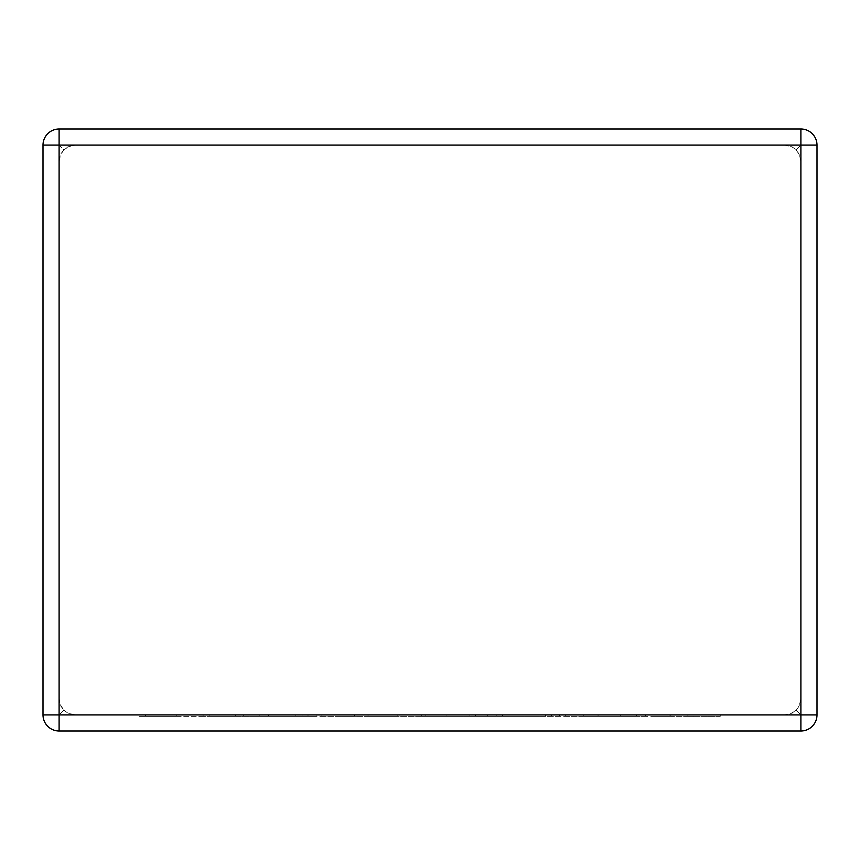 <?xml version="1.0" encoding="UTF-8"?>
<svg xmlns="http://www.w3.org/2000/svg" width="860" height="860" viewBox="0 0 860 860"><rect width="100%" height="100%" fill="white"/><g stroke="black" fill="none" stroke-linecap="round" stroke-linejoin="round"><path stroke-width="0.64" stroke-dasharray="4.3 3.22" d="M75.196 145.103L784.804 145.103L790.082 145.996L794.78 148.565L799.144 153.886L800.896 161.196L800.896 698.804L800.004 704.082L797.435 708.78L792.114 713.144L784.804 714.896L790.082 714.004L796.188 710.188L799.144 706.114L800.896 698.804L800.896 161.196L800.004 155.918L796.188 149.812L792.114 146.856L784.804 145.103L75.196 145.103L69.918 145.996L63.812 149.812L67.886 146.856L75.196 145.103M59.103 129L800.896 129L59.103 129A16.104 16.104 0 0 0 43 145.103L43 714.896A16.104 16.104 0 0 0 59.103 731L800.896 731A16.104 16.104 0 0 0 817 714.896L817 145.103A16.104 16.104 0 0 0 800.896 129L59.103 129A16.104 16.104 0 0 0 43 145.103A16.104 16.104 0 0 1 59.103 129L59.103 145.103L63.812 149.812L60.856 153.886L59.103 161.196L59.103 698.804L59.996 704.082L63.812 710.188L60.856 706.114L59.103 698.804L59.103 161.196L59.996 155.918L63.812 149.812L59.103 145.103L59.103 129L59.103 145.103L800.896 145.103L796.188 149.812L800.896 145.103L800.896 129A16.104 16.104 0 0 1 817 145.103A16.104 16.104 0 0 0 800.896 129L800.896 714.896L796.188 710.188L800.896 714.896L59.103 714.896L63.812 710.188L67.886 713.144L75.196 714.896L69.918 714.004L63.812 710.188L59.103 714.896L59.103 145.103L43 145.103A16.104 16.104 0 0 1 59.103 129A16.104 16.104 0 0 0 43 145.103M75.196 714.896L784.804 714.896L75.196 714.896M817 714.896A16.104 16.104 0 0 1 800.896 731A16.104 16.104 0 0 0 817 714.896A16.104 16.104 0 0 1 800.896 731L800.896 714.896L800.896 731L800.896 714.896L817 714.896A16.104 16.104 0 0 1 800.896 731M59.103 731A16.104 16.104 0 0 1 43 714.896A16.104 16.104 0 0 0 59.103 731A16.104 16.104 0 0 1 43 714.896L59.103 714.896L59.103 731L59.103 714.896L43 714.896A16.104 16.104 0 0 0 59.103 731L59.103 714.896L43 714.896M295.851 714.896L139.234 714.896L354.632 714.896L253.173 714.896L302.01 714.896L295.851 714.896L295.851 716.337L209.109 716.337L209.109 714.896M209.109 716.337L235.511 716.337L235.511 714.896M235.511 716.337L203.1 716.337L203.1 714.896M203.1 716.337L176.708 716.337L176.708 714.896M176.708 716.337L145.555 716.337L145.555 714.896M145.555 716.337L139.234 716.337L139.234 714.896M139.234 716.337L321.898 716.337L321.898 714.896M321.898 716.337L354.632 716.337L354.632 714.896M354.632 716.337L268.664 716.337L268.664 714.896M268.664 716.337L262.515 716.337L262.515 714.896M262.515 716.337L316.082 716.337L316.082 714.896M316.082 716.337L308.009 716.337L308.009 714.896M308.009 716.337L259.183 716.337L259.183 714.896M259.183 716.337L253.173 716.337L253.173 714.896M253.173 716.337L302.01 716.337L302.01 714.896M302.01 716.337L295.851 716.337M335.615 714.896L598.066 714.896L335.615 714.896L335.615 716.337L385.517 716.337L385.517 714.896M385.517 716.337L425.829 716.337L425.829 714.896M425.829 716.337L421.454 716.337L421.454 714.896M421.454 716.337L469.915 716.337L469.915 714.896M469.915 716.337L496.403 716.337L496.403 714.896M496.403 716.337L559.473 716.337L559.473 714.896M559.473 716.337L551.421 716.337L551.421 714.896M551.421 716.337L502.584 716.337L502.584 714.896M502.584 716.337L496.575 716.337L496.575 714.896M496.575 716.337L545.423 716.337L545.423 714.896M545.423 716.337L539.263 716.337L539.263 714.896M539.263 716.337L487.416 716.337L487.416 714.896M487.416 716.337L481.267 716.337L481.267 714.896M481.267 716.337L565.332 716.337L565.332 714.896M565.332 716.337L598.066 716.337L598.066 714.896M598.066 716.337L475.483 716.337L475.483 714.896M475.483 716.337L446.404 716.337L446.404 714.896M446.404 716.337L452.081 716.337L452.081 714.896M452.081 716.337L421.744 716.337L421.744 714.896M421.744 716.337L368.005 716.337L368.005 714.896M368.005 716.337L397.245 716.337L397.245 714.896M397.245 716.337L368.327 716.337L368.327 714.896M368.327 716.337L335.615 716.337M687.548 714.896L583.252 714.896L687.548 714.896L687.548 716.337L720.25 716.337L720.25 714.896M720.25 716.337L687.892 716.337L687.892 714.896M687.892 716.337L670.187 716.337L670.187 714.896M670.187 716.337L645.387 716.337L645.387 714.896M645.387 716.337L610.761 716.337L610.761 714.896M610.761 716.337L636.379 716.337L636.379 714.896M636.379 716.337L583.252 716.337L583.252 714.896M583.252 716.337L620.705 716.337L620.705 714.896M620.705 716.337L669.058 716.337L669.058 714.896M669.058 716.337L655.148 716.337L655.148 714.896M655.148 716.337L687.548 716.337M817 145.103L800.896 145.103L800.896 129A16.104 16.104 0 0 1 817 145.103L800.896 145.103L817 145.103A16.104 16.104 0 0 0 800.896 129M243.702 716.337L243.702 714.896"/><path stroke-width="1.29" d="M59.103 129L800.896 129A16.104 16.104 0 0 1 817 145.103L817 714.896A16.104 16.104 0 0 1 800.896 731L59.103 731A16.104 16.104 0 0 1 43 714.896L43 145.103A16.104 16.104 0 0 1 59.103 129L59.103 714.896L800.896 714.896L800.896 145.103L43 145.103M817 714.896L800.896 714.896L800.896 731M59.103 731L59.103 714.896L43 714.896M800.896 129L800.896 145.103L817 145.103"/></g></svg>
